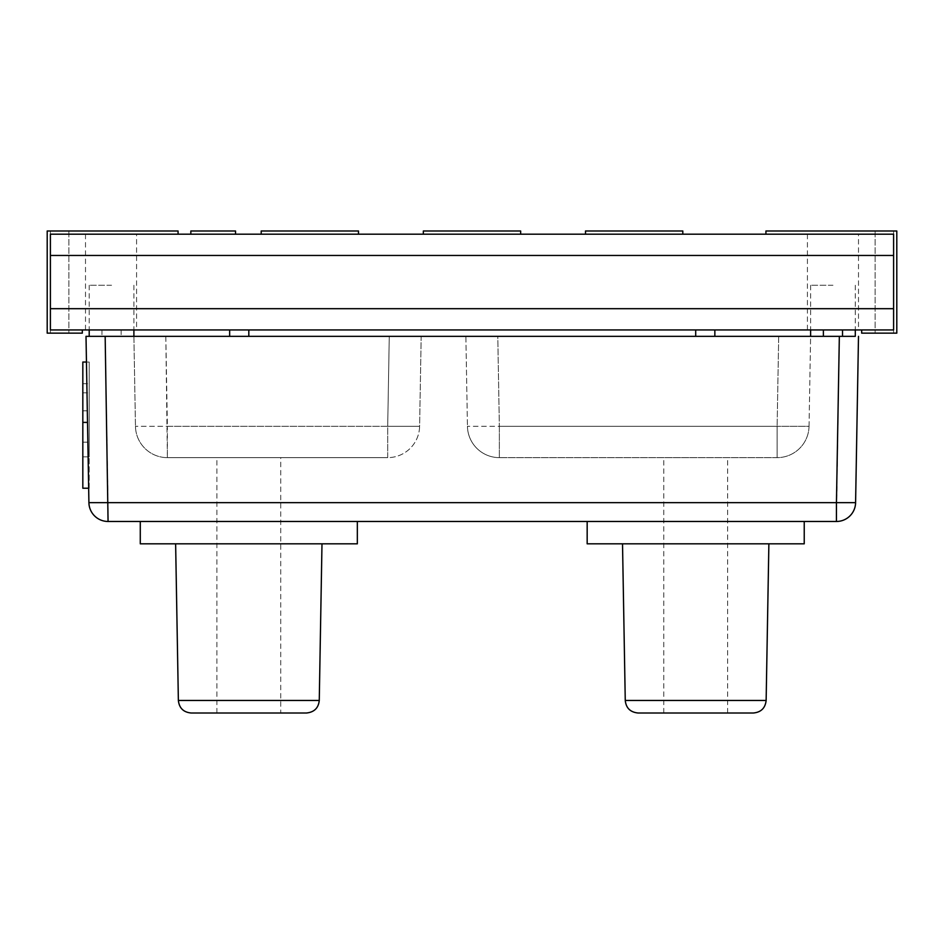 <?xml version="1.0" encoding="UTF-8"?>
<svg xmlns="http://www.w3.org/2000/svg" width="944" height="944" viewBox="0 0 944 944"><rect width="100%" height="100%" fill="white"/><g stroke="black" fill="none" stroke-linecap="round" stroke-linejoin="round"><path stroke-width="0.71" stroke-dasharray="4.72 3.54" d="M753.383 713.003L638.026 713.003M695.704 457.639L663.774 457.639L695.704 457.639M777.124 457.639L499.352 457.639L777.124 457.639A31.919 31.919 -45.2 0 0 809.043 426.275L777.124 426.275L809.043 426.275A31.919 31.919 -39.9 0 1 777.124 457.639L777.124 426.275L467.445 426.275A31.919 31.919 0 0 0 499.352 457.639A31.919 31.919 40.8 0 1 467.445 426.275L499.352 426.275L499.352 457.639L499.352 426.275L777.124 426.275L777.124 457.639M809.043 426.275L810.613 336.335L497.783 336.335L810.613 336.335L809.043 426.275M497.783 336.335L465.876 336.335L467.445 426.275L465.876 336.335L497.783 336.335L499.352 426.275L497.783 336.335M587.168 543.827L804.229 543.827M695.704 521.477L587.168 521.477L695.704 521.477M248.815 521.477L140.278 521.477L248.815 521.477M858.497 336.335L855.594 502.656A19.151 19.151 0 0 1 836.443 521.477L108.064 521.477L108.064 502.656L88.913 502.656L86.01 336.335M133.895 336.335L135.464 426.275L133.895 336.335L89.208 336.335L855.299 336.335L810.613 336.335L839.346 336.335L836.443 521.477M855.594 502.656L108.064 502.656L105.162 336.335L111.534 336.335M140.278 543.827L357.339 543.827M248.815 543.827L175.631 543.827L248.815 543.827M306.493 713.003L191.136 713.003M280.734 457.639L216.896 457.639L280.734 457.639L280.734 713.003L216.896 713.003L248.815 713.003M165.814 336.335L167.383 426.275L387.701 426.275L387.701 457.639L167.383 457.639L387.701 457.639A31.919 31.919 -48.8 0 0 419.608 426.275L387.701 426.275L419.608 426.275L421.177 336.335L389.27 336.335L421.177 336.335L419.608 426.275A31.919 31.919 -37.8 0 1 387.701 457.639L387.701 426.275L135.464 426.275L167.383 426.275L167.383 457.639A31.919 31.919 38.4 0 1 135.464 426.275A31.919 31.919 39.9 0 0 167.383 457.639L165.814 336.335L389.27 336.335L387.701 426.275L389.27 336.335M248.815 336.335L229.663 336.335L248.815 336.335M111.557 285.265L89.208 285.265L111.557 285.265M239.233 329.952L248.815 329.952L239.233 329.952M705.274 329.952L714.856 329.952L705.274 329.952M705.274 336.335L714.856 336.335L705.274 336.335M832.962 329.952L823.38 329.952L832.962 329.952M111.557 329.952L101.976 329.952L111.557 329.952M111.557 336.335L101.976 336.335L111.557 336.335M832.962 285.265L810.613 285.265L832.962 285.265M89.208 456.837L89.208 362.036L89.208 456.837L82.824 456.837L82.824 488.225L82.824 362.036L82.824 456.837L89.208 456.837M88.665 488.225L82.824 488.225L89.208 488.225L82.824 488.225L82.824 422.039L82.824 488.225L89.208 488.225L89.208 362.036L89.208 488.225L82.824 488.225L82.824 362.036L89.208 362.036L89.208 383.712L89.208 362.036L82.824 362.036L82.824 383.712L82.824 362.036L86.459 362.036M82.824 442.17L89.208 442.17L82.824 442.17M82.824 410.817L89.208 410.817L82.824 410.817M82.824 392.822L89.208 392.822L82.824 392.822M82.824 383.712L89.208 383.712M82.824 422.039L89.208 422.039M82.824 422.759L89.208 422.759M765.926 234.195L893.602 234.195L893.602 329.952L893.602 234.195L765.926 234.195L765.926 230.997L765.926 234.195L893.602 234.195L765.926 234.195L765.926 230.997L765.926 234.195L893.602 234.195L765.926 234.195L765.926 230.997L765.926 234.195L893.602 234.195L765.926 234.195L765.926 230.997L896.8 230.997L893.602 230.997L896.8 230.997L893.602 230.997L896.8 230.997L893.602 230.997L896.8 230.997L893.602 230.997L893.602 333.149L893.602 230.997L893.602 333.149L893.602 230.997L893.602 333.149L893.602 230.997L893.602 333.149L875.123 333.149L896.8 333.149L896.8 230.997L896.8 333.149L893.602 333.149L896.8 333.149L896.8 230.997L896.8 333.149L893.602 333.149L896.8 333.149L896.8 230.997L896.8 333.149L893.602 333.149L896.8 333.149L896.8 230.997L896.8 333.149L893.602 333.149L893.602 230.997L875.123 230.997L896.8 230.997L896.8 333.149L896.8 230.997L765.926 230.997L896.8 230.997L896.8 333.149L896.8 230.997L765.926 230.997L896.8 230.997L896.8 333.149L896.8 230.997L765.926 230.997L896.8 230.997L896.8 333.149L861.683 333.149L861.683 329.952L893.602 329.952L893.602 234.195L893.602 329.952L893.602 234.195L893.602 329.952L893.602 234.195L893.602 329.952L861.683 329.952L861.683 333.149L896.8 333.149L861.683 333.149L861.683 329.952L893.602 329.952L861.683 329.952L861.683 333.149L896.8 333.149L861.683 333.149L861.683 329.952L893.602 329.952L861.683 329.952L861.683 333.149L896.8 333.149L861.683 333.149L861.683 329.952L893.602 329.952L861.683 329.952M47.2 333.149L47.2 230.997L47.2 333.149L50.398 333.149L47.2 333.149L47.2 230.997L47.2 333.149L50.398 333.149L47.2 333.149L47.2 230.997L47.2 333.149L50.398 333.149L47.2 333.149L47.2 230.997L47.2 333.149L50.398 333.149L47.2 333.149L47.2 230.997L178.074 230.997L47.2 230.997L47.2 333.149L47.2 230.997L178.074 230.997L47.2 230.997L47.2 333.149L47.2 230.997L178.074 230.997L47.2 230.997L47.2 333.149L47.2 230.997L178.074 230.997L178.074 234.195L178.074 230.997L178.074 234.195L50.398 234.195L50.398 329.952L50.398 234.195L50.398 329.952L50.398 234.195L50.398 329.952L50.398 234.195L178.074 234.195L178.074 230.997L178.074 234.195L50.398 234.195L50.398 329.952L82.317 329.952L82.317 333.149L47.2 333.149L82.317 333.149L82.317 329.952L50.398 329.952L82.317 329.952L82.317 333.149L47.2 333.149L82.317 333.149L82.317 329.952L50.398 329.952L82.317 329.952L82.317 333.149L47.2 333.149L82.317 333.149L82.317 329.952L50.398 329.952L82.317 329.952L82.317 333.149L47.2 333.149M50.398 230.997L68.877 230.997L50.398 230.997L68.877 230.997L50.398 230.997L68.877 230.997L50.398 230.997L68.877 230.997L50.398 230.997L50.398 333.149L68.877 333.149L50.398 333.149L68.877 333.149L50.398 333.149L68.877 333.149L50.398 333.149L68.877 333.149L50.398 333.149L50.398 230.997M682.807 234.195L682.807 230.997L682.807 234.195L682.807 230.997L585.504 230.997L682.807 230.997L585.504 230.997L585.504 234.195L585.504 230.997L585.504 234.195L682.807 234.195L585.504 234.195M520.651 234.195L520.651 230.997L520.651 234.195L520.651 230.997L423.349 230.997L520.651 230.997L423.349 230.997L423.349 234.195L423.349 230.997L423.349 234.195L520.651 234.195L423.349 234.195M358.496 234.195L358.496 230.997L358.496 234.195L358.496 230.997L261.193 230.997L358.496 230.997L261.193 230.997L261.193 234.195L261.193 230.997L261.193 234.195L358.496 234.195L261.193 234.195M82.317 329.952L50.398 329.952L50.398 234.195L178.074 234.195L178.074 230.997L178.074 234.195L50.398 234.195L178.074 234.195M893.602 308.688L893.602 234.195L50.398 234.195L50.398 329.952L893.602 329.952L893.602 308.688L50.398 308.688M893.602 255.458L50.398 255.458M190.841 234.195L235.528 234.195L190.841 234.195M858.497 234.195L807.427 234.195L858.497 234.195L858.497 329.952L807.427 329.952L858.497 329.952M136.573 234.195L85.503 234.195L136.573 234.195L136.573 329.952L85.503 329.952L136.573 329.952M190.841 230.997L235.528 230.997M467.445 426.275A31.919 31.919 0 0 0 499.352 457.639A31.919 31.919 0 0 1 467.445 426.275M766.139 700.46L625.258 700.46M778.694 336.335L777.124 426.275L778.694 336.335M178.369 700.46L319.261 700.46M727.623 713.003L727.623 457.639M663.774 713.003L663.774 457.639M216.896 713.003L216.896 457.639M89.208 285.265L89.208 329.952M133.895 285.265L133.895 329.952M101.976 329.952L101.976 336.335M121.127 329.952L121.127 336.335M810.613 285.265L810.613 329.952M855.299 285.265L855.299 329.952M875.123 230.997L875.123 333.149L875.123 230.997M68.877 230.997L68.877 333.149L68.877 230.997M807.427 234.195L807.427 329.952M85.503 234.195L85.503 329.952"/><path stroke-width="1.42" d="M766.139 700.46L625.258 700.46C626.049 708.024 630.297 712.201 638.026 713.003L753.383 713.003C761.029 712.272 765.289 708.094 766.139 700.46L768.876 543.827M804.229 521.477L804.229 543.827L587.168 543.827L587.168 521.477M836.443 521.477L836.443 502.656L88.913 502.656A19.151 19.151 0 0 0 108.064 521.477L836.443 521.477A19.151 19.151 0 0 0 855.594 502.656L836.443 502.656L839.346 336.335L86.01 336.335L105.162 336.335L108.064 521.477A19.151 19.151 0 0 1 88.913 502.656L86.01 336.335M111.569 336.335L165.814 336.335L133.895 336.335L133.895 329.952M855.299 336.335L839.346 336.335L855.299 336.335L855.299 329.952M858.497 336.335L855.594 502.656M357.339 521.477L357.339 543.827L140.278 543.827L140.278 521.477M319.261 700.46C318.47 708.024 314.21 712.201 306.493 713.003L191.136 713.003C183.478 712.272 179.23 708.094 178.369 700.46L319.261 700.46L321.987 543.827M248.815 713.003L280.734 713.003M389.27 336.335L165.814 336.335M86.459 362.036L82.824 362.036L82.824 488.225L88.665 488.225M178.074 234.195L178.074 230.997L47.2 230.997L47.2 333.149L82.317 333.149L82.317 329.952M861.683 329.952L861.683 333.149L896.8 333.149L896.8 230.997L765.926 230.997L765.926 234.195M585.504 234.195L585.504 230.997L682.807 230.997L682.807 234.195M423.349 234.195L423.349 230.997L520.651 230.997L520.651 234.195M261.193 234.195L261.193 230.997L358.496 230.997L358.496 234.195M50.398 255.458L893.602 255.458L893.602 234.195L50.398 234.195L50.398 308.688L893.602 308.688L893.602 255.458M893.602 308.688L893.602 329.952L50.398 329.952L50.398 308.688M235.528 234.195L235.528 230.997L190.841 230.997L190.841 234.195M88.913 502.656A19.151 19.151 0 0 0 108.064 521.477A19.151 19.151 0 0 1 88.913 502.656M625.258 700.46L622.521 543.827M178.369 700.46L175.631 543.827M89.208 329.952L89.208 336.335M229.663 329.952L229.663 336.335M248.815 329.952L248.815 336.335M695.704 329.952L695.704 336.335M714.856 329.952L714.856 336.335M823.38 329.952L823.38 336.335M842.532 329.952L842.532 336.335M810.613 329.952L810.613 336.335"/></g></svg>
